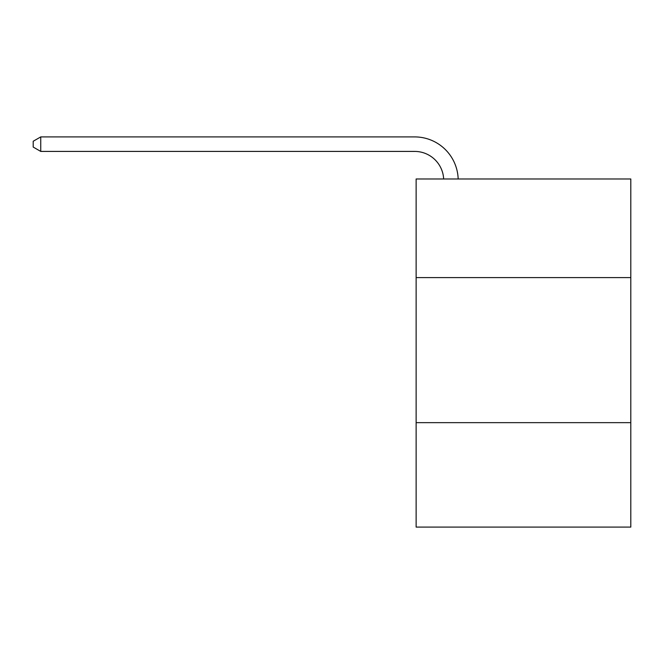 <?xml version="1.0" encoding="UTF-8"?>
<svg xmlns="http://www.w3.org/2000/svg" width="664" height="664" viewBox="0 0 664 664"><rect width="100%" height="100%" fill="white"/><g stroke="black" fill="none" stroke-linecap="round" stroke-linejoin="round"><path stroke-width="1" d="M630.8 277.61L630.8 178.973L416.129 178.973L416.129 277.61L630.8 277.61L630.8 527.091L416.129 527.091L416.129 277.61M630.8 422.653L416.129 422.653M443.652 178.973A29.009 29.009 -144.8 0 0 414.676 151.417L40.745 151.417L33.2 147.059L33.2 141.258L40.745 136.908L414.676 136.908A43.517 43.517 35.2 0 1 458.168 178.973M40.745 136.908L40.745 151.417"/></g></svg>
